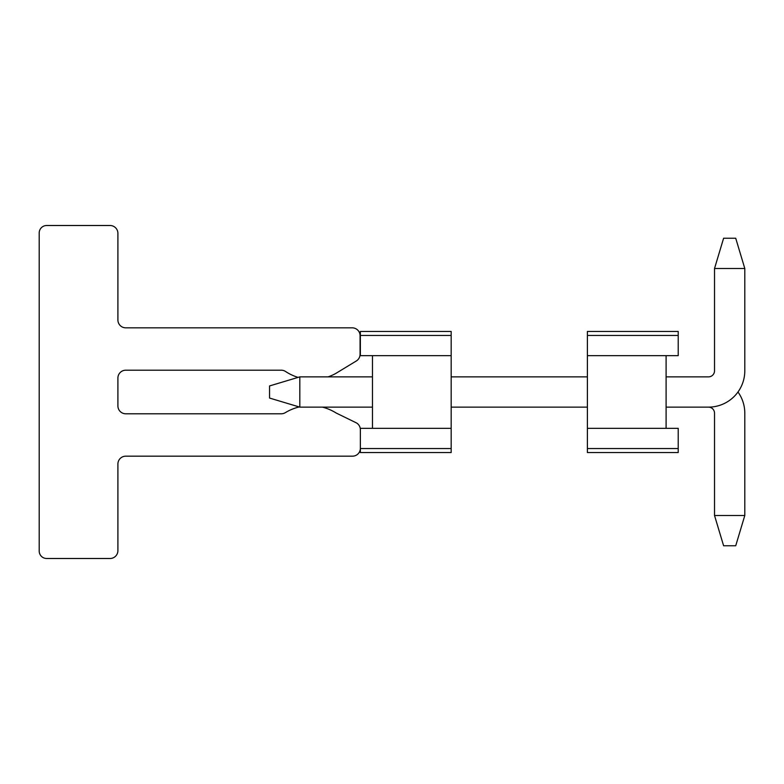 <?xml version="1.0" encoding="UTF-8"?>
<svg xmlns="http://www.w3.org/2000/svg" width="784" height="784" viewBox="0 0 784 784"><rect width="100%" height="100%" fill="white"/><g stroke="black" fill="none" stroke-linecap="round" stroke-linejoin="round"><path stroke-width="1.18" d="M299.821 407.131L269.549 398.056L269.549 385.944L299.821 376.869L299.821 407.131L372.469 407.131M372.469 376.869L299.821 376.869M666.096 407.131L708.471 407.131A36.329 36.329 0 0 0 744.8 370.812L744.8 268.5L714.528 268.5L714.528 370.812A6.056 6.056 0 0 1 708.471 376.869L666.096 376.869M372.469 355.671L360.366 355.671L360.366 331.456L451.172 331.456L451.172 428.329L372.469 428.329L372.469 355.671L451.172 355.671M360.366 448.546L451.172 448.546L451.172 452.544L360.366 452.544L360.366 428.329L372.469 428.329M451.172 448.546L451.172 428.329M451.172 407.131L587.392 407.131M587.392 376.869L451.172 376.869M714.528 370.812A6.056 6.056 0 0 1 708.471 376.869M714.528 268.5L723.612 238.228L735.715 238.228L744.8 268.5M678.209 428.329L678.209 452.544L587.392 452.544L587.392 331.456L678.209 331.456L678.209 355.671L666.096 355.671L666.096 428.329L678.209 428.329M666.096 355.671L587.392 355.671M587.392 428.329L666.096 428.329M714.528 413.188A6.056 6.056 0 0 0 708.471 407.131A6.056 6.056 0 0 1 714.528 413.188L714.528 515.5L744.8 515.5L735.715 545.772L723.612 545.772L714.528 515.5M737.979 392A36.329 36.329 0 0 1 744.8 413.188L744.8 515.5M328.114 376.869A48.471 48.471 0 0 0 335.846 373.409L356.132 361.091A7.869 7.869 0 0 0 360.072 354.28L360.072 335.699A7.869 7.869 0 0 0 352.192 327.83L125.479 327.83A7.869 7.869 0 0 1 117.904 319.96L117.904 233.387A7.869 7.869 0 0 0 109.731 225.508L46.668 225.508A7.468 7.468 0 0 0 39.2 232.975L39.2 551.025A7.468 7.468 0 0 0 46.668 558.492L109.731 558.492A7.869 7.869 0 0 0 117.904 550.613L117.904 464.04A7.869 7.869 0 0 1 125.773 456.17L352.496 456.17A7.869 7.869 0 0 0 360.366 448.301M299.214 406.955A48.402 48.402 0 0 0 285.552 412.521A7.869 7.869 0 0 1 281.26 413.795L125.773 413.795A7.869 7.869 0 0 1 117.904 405.926L117.904 378.074A7.869 7.869 0 0 1 125.773 370.205L281.26 370.205A7.869 7.869 0 0 1 285.552 371.479A48.471 48.471 0 0 0 298.077 377.388M360.366 429.72A7.869 7.869 0 0 0 356.426 422.909L336.15 413.011A48.402 48.402 0 0 0 322.43 407.131M360.366 335.454L451.172 335.454M678.209 448.546L587.392 448.546M678.209 335.454L587.392 335.454"/></g></svg>
